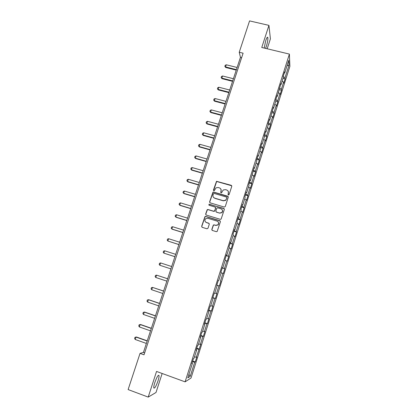 <?xml version="1.0" encoding="UTF-8"?>
<svg xmlns="http://www.w3.org/2000/svg" width="418" height="418" viewBox="0 0 418 418"><rect width="100%" height="100%" fill="white"/><g stroke="black" fill="none" stroke-linecap="round" stroke-linejoin="round"><path stroke-width="0.63" d="M228.374 195.007L229.101 194.621L231.776 186.313L231.238 185.305L216.524 181.302L213.452 190.028L213.817 190.733L214.293 190.665L216.038 187.818L218.191 187.52L219.361 187.86C220.829 188.45 221.394 189.526 221.054 191.083L220.709 192.16L221.08 192.865L221.577 192.782L223.207 190.002L225.464 189.641L226.64 189.986C228.113 190.582 228.683 191.658 228.348 193.22L228.003 194.297L228.374 195.007M158.004 380.897C158.819 378.321 159.159 376.54 159.023 375.542C158.25 374.622 156.854 376.958 154.822 382.548C154.002 385.135 153.662 386.927 153.798 387.914C154.597 388.792 155.998 386.451 158.004 380.897M265.561 48.394L266.397 46.194C267.562 42.322 268.042 39.449 267.839 37.578C267.468 36.632 266.757 37.683 265.707 40.729L264.197 48.065M211.811 229.414L212.339 230.449L216.32 231.671L217.151 231.467L220.38 221.749L219.847 220.714L205.724 216.43L204.972 216.576L201.659 226.29L202.181 227.324L206.957 228.792L207.997 228.238L209.293 224.241L208.765 223.212L206.398 222.486C204.668 221.509 204.449 220.234 205.729 218.666L207.767 218.264L217.067 221.091C218.745 221.995 219.016 223.238 217.877 224.816L215.698 225.328L214.147 224.853L213.342 225.036L211.811 229.414L212.109 230.334M267.191 48.781L270.399 38.858L268.941 25.373L261.762 47.485L289.397 54.089L185.106 381.853L156.546 371.44L148.212 397.1L128.117 389.566L140.04 353.377L144.022 354.809L243.104 53.19L239.237 52.255L240.439 57.344L143.426 352.405L140.04 353.377M268.941 25.373L249.567 20.9L239.237 52.255M224.241 207.056L225.281 206.502L228.265 197.228L227.732 196.214L213.64 192.071L212.961 192.17L209.611 201.831L210.139 202.85L224.241 207.056M224.33 209.455L221.101 219.147L220.291 219.33L206.168 215.051L205.646 214.032L207.239 209.643L207.971 209.512L213.676 211.226L214.716 210.677L215.568 208.044L215.04 207.02L209.099 205.243L208.953 204.235L223.797 208.43L224.33 209.455M289.397 54.089L289.883 66.373L191.026 378.008L185.106 381.853M192.688 361.027L195.243 361.936L196.81 356.998L196.282 357.249L200.875 344.197L200.368 344.385L202.871 336.5L203.362 336.354L204.914 331.464L204.428 331.589L206.92 323.746L207.391 323.663L208.937 318.798L208.472 318.856L210.949 311.055L211.398 311.039L212.934 306.201L212.49 306.195L214.956 298.436L215.385 298.483L216.911 293.671L216.493 293.598L218.943 285.881L219.351 285.99L220.871 281.204L220.469 281.068L222.909 273.393L223.296 273.565L224.806 268.8L224.424 268.607L226.854 260.968L227.22 261.203L228.719 256.464L228.364 256.208L230.778 248.611L231.123 248.903L232.617 244.19L232.277 243.872L234.681 236.316L235.005 236.672L236.489 231.985L236.175 231.603L238.563 224.085L238.866 224.503L240.345 219.837L240.052 219.398L242.424 211.916L242.706 212.396L244.18 207.756L243.903 207.255L246.27 199.814L246.531 200.347L247.999 195.734L247.738 195.175L250.089 187.771L250.335 188.366L251.793 183.774L251.558 183.157L253.893 175.795L254.118 176.443L255.57 171.876L255.351 171.202L257.676 163.877L257.885 164.582L259.327 160.042L259.129 159.31L261.443 152.021L261.631 152.784L263.063 148.265L262.885 147.476L265.19 140.223L265.357 141.044L266.783 136.545L266.621 135.704L268.915 128.488L269.061 129.366L270.483 124.888L270.341 123.989L272.62 116.81L272.75 117.745L274.166 113.288L274.041 112.337L276.308 105.195L276.423 106.182L277.829 101.746L277.724 100.743L279.976 93.637L280.076 94.677L281.471 90.267L281.387 89.206L283.629 82.137L283.707 83.229L285.097 78.84L285.029 77.727L288.979 65.286L288.765 60.291L284.731 72.978L284.658 71.807L283.221 76.322L283.305 77.471L281.011 84.682L280.917 83.563L277.27 96.443L277.16 95.382L275.708 99.949L275.828 100.984L273.513 108.267L273.382 107.264L269.735 120.154L269.584 119.208L268.116 123.822L268.278 124.742L265.937 132.104L265.764 131.215L264.291 135.85L264.469 136.712L262.117 144.111L261.929 143.285L260.445 147.946L260.644 148.751L258.277 156.186L258.068 155.418L256.579 160.099L256.798 160.846L254.421 168.323L254.191 167.613L250.544 180.524L250.293 179.876L248.788 184.61L249.044 185.237L246.641 192.792L246.374 192.202L244.859 196.962L245.136 197.526L242.722 205.118L242.435 204.595L240.909 209.376L241.212 209.878L238.782 217.517L238.469 217.052L236.943 221.859L237.262 222.303L234.822 229.978L234.488 229.576L232.951 234.409L233.291 234.785L230.84 242.508L230.485 242.168L228.939 247.028L229.299 247.341L226.833 255.1L226.457 254.828L224.905 259.714L225.292 259.965L222.81 267.766L222.413 267.557L220.85 272.468L221.258 272.651L218.76 280.494L218.342 280.353L216.77 285.295L217.198 285.41L216.78 285.269M195.243 361.936L194.704 362.218L190.221 376.346L187.807 377.862L192.4 363.42L191.831 363.717L193.456 358.613L194.015 358.341L196.591 350.242L196.047 350.467L197.662 345.388L198.195 345.19L200.755 337.133L200.238 337.289L201.842 332.242L202.354 332.111L204.904 324.096L204.402 324.185L206.001 319.164L206.487 319.101L209.021 311.133L208.551 311.149L210.134 306.154L210.604 306.164L213.123 298.238L212.668 298.186L214.251 293.217L214.695 293.295L217.198 285.41M194.49 356.847L196.282 357.249M196.575 348.805L198.796 349.323M196.591 350.242L196.183 350.028M198.587 343.957L200.368 344.385M200.661 335.947L202.871 336.5M200.755 337.133L200.347 336.934M202.667 331.129L204.428 331.589M204.731 323.156L206.92 323.746M204.904 324.096L204.491 323.913M206.722 318.375L208.472 318.856M208.775 310.438L210.949 311.055M209.021 311.133L208.608 310.961M210.756 305.689L212.49 306.195M212.799 297.783L214.956 298.436M213.123 298.238L212.705 298.081M214.768 293.065L216.493 293.598M216.801 285.196L218.943 285.881M220.871 281.204L220.469 281.068M221.2 272.818L222.909 273.393M218.76 280.494L218.337 280.358M222.308 267.875L224.424 268.607M225.161 260.367L226.854 260.968M222.81 267.766L222.381 267.64M226.263 255.45L228.364 256.208M229.095 247.984L230.778 248.611M226.833 255.1L226.404 254.99M230.193 243.083L232.277 243.872M233.014 235.668L234.681 236.316M230.84 242.508L230.407 242.409M234.106 230.783L236.175 231.603M236.907 223.411L238.563 224.085M234.822 229.978L234.388 229.895M237.994 218.551L240.052 219.398M240.784 211.221L242.424 211.916M238.782 217.517L238.344 217.444M241.865 206.377L243.903 207.255M244.64 199.093L246.27 199.814M242.722 205.118L242.283 205.066M245.716 194.271L247.738 195.175M248.475 187.029L250.089 187.771M246.641 192.792L246.202 192.745M249.546 182.222L251.558 183.157M252.289 175.027L253.893 175.795M250.544 180.524L250.095 180.492M253.355 170.236L255.351 171.202M256.088 163.088L257.676 163.877M254.421 168.323L253.972 168.302M257.148 158.317L259.129 159.31M259.86 151.211L261.443 152.021M258.277 156.186L257.828 156.18M260.921 146.457L262.885 147.476M263.617 139.393L265.19 140.223M262.117 144.111L261.663 144.121M264.672 134.653L266.621 135.704M267.358 127.631L268.915 128.488M265.937 132.104L265.477 132.119M268.408 122.913L270.341 123.989M271.073 115.938L272.62 116.81M269.735 120.154L269.276 120.185M272.118 111.235L274.041 112.337M274.772 104.296L276.308 105.195M273.513 108.267L273.048 108.309M275.817 99.615L277.724 100.743M278.456 92.718L279.976 93.637M277.27 96.443L276.805 96.495M279.49 88.052L281.387 89.206M282.119 81.197L283.629 82.137M281.011 84.682L280.541 84.744M283.242 76.604L285.029 77.727M287.041 65.71L288.979 65.286M284.731 72.978L284.261 73.056M148.212 397.1L156.003 392.486L162.153 373.483M188.91 374.392L190.221 376.346M192.463 361.727L194.704 362.218M192.4 363.42L191.998 363.19M241.646 57.642L240.439 57.344M144.67 352.849L143.426 352.405M283.028 78.328L285.097 78.84M279.402 89.745L281.471 90.267M275.755 101.219L277.829 101.746M272.05 112.735L274.166 113.288M268.194 124.282L270.483 124.888M264.296 135.876L266.783 136.545M260.566 147.575L263.063 148.265M256.824 159.342L259.327 160.042M253.062 171.166L255.57 171.876M249.28 183.053L251.793 183.774M245.481 195.002L247.999 195.734M241.667 207.009L244.18 207.756M237.826 219.079L240.345 219.837M233.97 231.211L236.489 231.985M230.088 243.407L232.617 244.19M226.19 255.67L228.719 256.464M222.271 267.99L224.806 268.8M216.811 285.16L219.351 285.99M212.846 297.637L215.385 298.483M208.854 310.182L211.398 311.039M204.846 322.795L207.391 323.663M200.812 335.471L203.362 336.354M196.763 348.215L199.313 349.114M228.118 194.845L228.447 193.382L228.15 191.178M220.819 188.973L221.164 191.251L220.84 192.724M231.755 185.77L216.639 181.48L213.598 190.608M228.223 196.627L213.76 192.233L213.081 192.332L209.737 201.983L209.831 202.673M226.885 197.766L226.514 197.056L214.141 193.414L213.42 193.8L213.055 194.929C212.71 196.486 213.274 197.568 214.737 198.169L223.196 200.671L225.61 200.201L226.99 197.923L226.864 197.364M213.52 197.374L214.737 198.169M226.99 197.923L225.715 200.353L223.301 200.823L214.857 198.32M215.479 207.349L215.688 208.185L214.559 211.215L213.802 211.367L208.101 209.648L207.365 209.784L205.776 214.162L205.912 214.92M224.257 208.791L209.585 204.292L209.084 204.381L208.916 205.149M219.622 213.018L221.728 212.563C222.946 210.991 222.695 209.737 220.986 208.801L217.705 207.819L216.947 207.965L215.813 211.006L216.346 212.03L219.737 213.149L221.838 212.694C222.778 211.717 222.867 210.682 222.11 209.596M216.033 211.853L216.346 212.03M219.737 213.149L216.461 212.166M218.06 221.733C218.943 222.799 218.917 223.865 217.992 224.931L215.819 225.443L214.267 224.973L213.467 225.15L211.936 229.524M205.651 222.083L206.398 222.486M209.141 223.452L206.529 222.606M220.26 221.007L205.855 216.561L205.102 216.702L201.795 226.404L201.983 227.23M237.111 67.476L226.258 64.78L225.548 66.932L236.4 69.634M225.72 67.491L224.837 66.389L225.72 67.491L236.238 70.114M224.837 66.389L225.192 65.318L226.258 64.78M233.411 78.72L222.548 75.977L221.833 78.135L232.701 80.888M222.015 78.673L221.127 77.576L222.015 78.673L232.549 81.343M221.127 77.576L221.488 76.499L222.548 75.977M229.696 90.016L218.823 87.226L218.102 89.395L228.98 92.195M218.295 89.912L217.402 88.82L218.295 89.912L228.839 92.629M217.402 88.82L217.762 87.738L218.823 87.226M225.96 101.375L215.077 98.533L214.35 100.712L225.239 103.565M214.554 101.203L213.655 100.121L214.554 101.203L225.109 103.967M213.655 100.121L214.016 99.029L215.077 98.533M222.209 112.787L211.309 109.897L210.583 112.087L221.488 114.992M210.792 112.552L209.888 111.475L210.792 112.552L221.362 115.363M209.888 111.475L210.254 110.383L211.309 109.897M218.436 124.256L207.527 121.314L206.795 123.519L217.71 126.471M207.014 123.953L206.105 122.887L207.014 123.953L217.595 126.816M206.105 122.887L206.471 121.79L207.527 121.314M214.648 135.787L203.723 132.793L202.991 135.004L213.917 138.008M203.216 135.416L202.302 134.356L203.216 135.416L213.812 138.332M202.302 134.356L202.667 133.253L203.723 132.793M210.839 147.371L199.898 144.325L199.161 146.551L210.102 149.607M199.402 146.932L198.482 145.882L199.402 146.932L210.008 149.9M198.482 145.882L198.848 144.774L199.898 144.325M207.009 159.018L196.058 155.919L195.316 158.156L206.273 161.264M195.567 158.511L194.636 157.471L195.567 158.511L206.184 161.526M194.636 157.471L195.007 156.353L196.058 155.919M203.164 170.722L192.196 167.566L191.454 169.812L202.422 172.979M191.71 170.147L190.78 169.112L191.71 170.147L202.343 173.214M190.78 169.112L191.151 167.989L192.196 167.566M199.292 182.483L188.319 179.275L187.572 181.537L198.55 184.751M187.839 181.84L186.898 180.811L187.839 181.84L198.482 184.96M186.898 180.811L187.274 179.688L188.319 179.275M195.405 194.307L184.416 191.047L183.664 193.315L194.657 196.585M184.416 191.047L183.377 191.439L183 192.573L183.946 193.591L194.6 196.763M191.501 206.189L180.498 202.876L179.74 205.154L190.744 208.483M180.498 202.876L179.458 203.258L179.076 204.397L180.033 205.405L190.697 208.629M187.572 218.133L176.558 214.763L175.8 217.057L186.815 220.438M176.558 214.763L175.518 215.129L175.142 216.278L176.098 217.276L186.778 220.552M183.627 230.14L172.597 226.713L171.835 229.017L182.865 232.455M172.597 226.713L171.563 227.068L171.181 228.218L172.143 229.21L182.838 232.539M179.656 242.205L168.621 238.725L167.853 241.04L178.894 244.535M168.621 238.725L167.581 239.065L167.2 240.219L167.853 241.04L178.873 244.587M175.67 254.337L164.619 250.795L163.846 253.125L174.902 256.673M164.619 250.795L163.584 251.124L163.198 252.284L163.846 253.125L174.891 256.699M159.822 265.273L159.18 264.411L159.566 263.241L160.596 262.932L171.662 266.527L160.596 262.932L159.822 265.273L170.889 268.878M167.644 278.749L156.557 275.128L155.778 277.479L166.855 281.147M155.778 277.479L155.135 276.601L155.527 275.425L156.557 275.128L167.634 278.78M163.605 291.038L152.492 287.385L151.708 289.752L162.801 293.478M151.708 289.752L151.076 288.848L151.468 287.668L152.492 287.385L163.584 291.1M159.54 303.384L148.782 299.732L148.411 299.711L147.622 302.089L158.725 305.871M147.622 302.089L146.99 301.164L147.387 299.978L148.411 299.711L159.509 303.484M155.459 315.799L144.685 312.089L144.304 312.1L143.51 314.488L154.629 318.333M143.51 314.488L142.888 313.547L143.285 312.35L144.304 312.1L155.418 315.93M151.358 328.282L140.573 324.509L140.176 324.551L139.382 326.954L150.511 330.857M139.382 326.954L138.76 325.988L139.157 324.791L140.176 324.551L151.306 328.443M147.235 340.827L136.435 336.997L136.028 337.07L135.228 339.484L146.373 343.45M135.228 339.484L134.612 338.496L135.014 337.289L136.028 337.07L147.167 341.02M158.365 375.301L159.023 375.542M267.191 37.427L267.839 37.578"/></g></svg>
